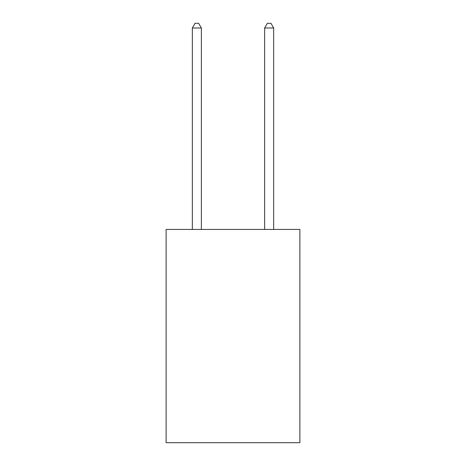 <?xml version="1.0" encoding="UTF-8"?>
<svg xmlns="http://www.w3.org/2000/svg" width="466" height="466" viewBox="0 0 466 466"><rect width="100%" height="100%" fill="white"/><g stroke="black" fill="none" stroke-linecap="round" stroke-linejoin="round"><path stroke-width="0.7" d="M299.877 229.423L299.877 442.7L166.123 442.7L166.123 229.423L299.877 229.423M201.37 229.423L201.37 28.001L192.33 28.001L192.33 229.423M192.33 28.001L195.044 23.3L198.656 23.3L201.37 28.001M273.67 229.423L273.67 28.001L264.63 28.001L264.63 229.423M264.63 28.001L267.344 23.3L270.956 23.3L273.67 28.001"/></g></svg>
